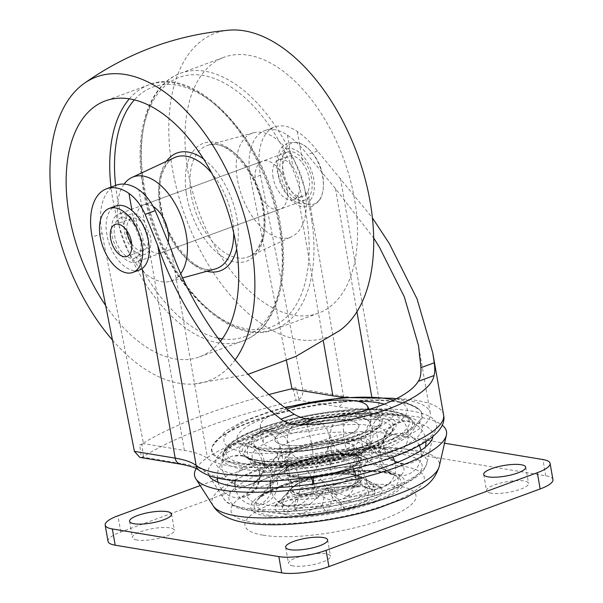 <?xml version="1.0" encoding="UTF-8"?>
<svg xmlns="http://www.w3.org/2000/svg" width="603" height="603" viewBox="0 0 603 603"><rect width="100%" height="100%" fill="white"/><g stroke="black" fill="none" stroke-linecap="round" stroke-linejoin="round"><path stroke-width="0.45" stroke-dasharray="3.02 2.26" d="M116.417 185.166A55.408 31.303 -110.2 0 0 101.711 231.56A55.408 31.303 -110.2 0 0 102.073 233.489L143.506 443.65L139.73 445.037L141.253 457.421L143.431 456.584A255.891 64.544 170.1 0 1 296.133 400.452L299.058 399.412C302.095 397.068 303.324 393.759 302.751 389.493L260.511 175.254A55.408 31.303 69.8 0 1 260.157 173.317A55.408 31.303 69.8 0 1 274.862 126.932A55.408 31.303 69.8 0 1 297.317 131.522C304.229 136.165 310.96 142.662 317.517 151.014L372.398 217.856M286.463 360.737L250.614 178.895A55.408 31.303 69.8 0 1 250.253 176.958A55.408 31.303 69.8 0 1 264.958 130.572A55.408 31.303 69.8 0 1 287.42 135.162C294.309 139.806 300.972 146.333 307.417 154.73L335.434 188.588L373.679 238.042M283.003 173.958A21.309 12.037 69.8 0 1 288.656 156.117A21.309 12.037 69.8 0 1 302.917 163.579C306.03 167.913 308.103 172.805 309.135 178.239C310.002 183.651 309.573 188.166 307.832 191.769A21.309 12.037 69.8 0 1 303.362 196.118A21.309 12.037 69.8 0 1 283.003 173.958M273.099 177.599A21.309 12.037 69.8 0 1 278.752 159.757A21.309 12.037 69.8 0 1 293.013 167.219C296.126 171.554 298.191 176.445 299.216 181.88C300.09 187.292 299.661 191.807 297.935 195.41A21.309 12.037 69.8 0 1 293.457 199.759A21.309 12.037 69.8 0 1 273.099 177.599M144.471 221.814A21.309 12.037 -110.2 0 0 130.218 214.351A21.309 12.037 -110.2 0 0 124.557 232.193A21.309 12.037 -110.2 0 0 144.916 254.353A21.309 12.037 -110.2 0 0 149.393 250.004C151.044 246.454 151.398 241.969 150.471 236.549L144.471 221.814L138.878 189.757M134.567 225.454A21.309 12.037 -110.2 0 0 120.314 217.992A21.309 12.037 -110.2 0 0 114.66 235.833A21.309 12.037 -110.2 0 0 135.019 257.994A21.309 12.037 -110.2 0 0 139.489 253.644C141.132 250.094 141.486 245.617 140.559 240.198L134.567 225.454L131.967 210.522M352.054 432.864A42.625 10.748 170.1 0 1 361.031 437.672A42.625 10.748 170.1 0 1 333.678 452.83A42.625 10.748 170.1 0 1 286.033 457.134A42.625 10.748 170.1 0 1 277.056 452.325A42.625 10.748 170.1 0 1 304.402 437.167A42.625 10.748 170.1 0 1 352.054 432.864M349.921 420.675A42.625 10.748 170.1 0 1 358.906 425.484A42.625 10.748 170.1 0 1 331.552 440.642A42.625 10.748 170.1 0 1 283.907 444.946A42.625 10.748 170.1 0 1 274.93 440.137A42.625 10.748 170.1 0 1 302.276 424.979A42.625 10.748 170.1 0 1 349.921 420.675M234.092 463.255A106.942 26.977 170.1 0 1 212.399 446.22A106.942 26.977 170.1 0 1 289.093 410.96A106.942 26.977 170.1 0 1 399.736 402.367A106.942 26.977 170.1 0 1 419.794 410.025A106.942 26.977 170.1 0 1 362.252 450.117A106.942 26.977 170.1 0 1 234.092 463.255M396.269 398.824A115.075 29.027 170.1 0 1 406.038 400.053A115.075 29.027 170.1 0 1 430.278 413.025A115.075 29.027 170.1 0 1 356.433 453.961A115.075 29.027 170.1 0 1 227.791 465.569A115.075 29.027 170.1 0 1 207.583 458.521A132.125 33.323 -9.9 0 0 184.375 450.433L143.506 443.65M299.058 399.412L295.817 387.661L292.04 389.048M139.783 457.375L141.253 457.421M345.218 397.339A132.125 33.323 -9.9 0 0 371.998 398.093A115.075 29.027 170.1 0 1 395.802 398.787M295.817 387.661L292.885 388.528A255.891 64.544 -9.9 0 0 291.98 388.747M268.946 394.535A255.891 64.544 -9.9 0 0 141.871 444.034L139.73 445.037M143.431 456.584L141.871 444.034M292.885 388.528L296.133 400.452M112.467 340.077A161.966 91.505 -110.2 0 0 194.4 383.96A161.966 91.505 -110.2 0 0 235.095 359.878M105.646 305.48A136.391 77.056 -110.2 0 0 199.472 356.908A136.391 77.056 -110.2 0 0 220.412 341.343M229.276 30.15A161.966 91.505 -110.2 0 0 171.26 161.679A161.966 91.505 -110.2 0 0 339.693 330.557M187.043 165.395A136.391 77.056 -110.2 0 0 318.309 313.236A136.391 77.056 -110.2 0 0 355.461 205.043A136.391 77.056 -110.2 0 0 224.203 57.202A136.391 77.056 -110.2 0 0 187.043 165.395M305.465 193.269A55.408 31.303 -110.2 0 0 253.569 132.75A55.408 31.303 -110.2 0 0 237.047 177.161A55.408 31.303 -110.2 0 0 291.754 236.647A55.408 31.303 -110.2 0 0 305.465 193.269M255.461 181.503A25.575 14.449 -110.2 0 0 280.078 209.218A25.575 14.449 -110.2 0 0 287.043 188.935A25.575 14.449 -110.2 0 0 262.433 161.212A25.575 14.449 -110.2 0 0 255.461 181.503M153.094 206.445A25.575 14.449 -110.2 0 0 143.597 204.892A25.575 14.449 -110.2 0 0 136.632 225.175A25.575 14.449 -110.2 0 0 161.242 252.898A25.575 14.449 -110.2 0 0 168.365 241.547M124.128 184.103A55.408 31.303 -110.2 0 0 118.211 220.841A55.408 31.303 -110.2 0 0 170.106 281.36A55.408 31.303 -110.2 0 0 180.704 273.702M319.251 200.053A32.396 18.301 69.8 0 1 290.533 189.809A32.396 18.301 69.8 0 1 286.591 147.102A32.396 18.301 69.8 0 1 308.849 149.152A32.396 18.301 69.8 0 1 315.309 157.353A32.396 18.301 69.8 0 1 323.261 188.355L323.261 188.355A32.396 18.301 69.8 0 1 319.251 200.053M126.916 230.851A17.05 9.633 69.8 0 1 128.974 220.419A17.05 9.633 69.8 0 1 131.688 218.354A17.05 9.633 69.8 0 1 145.466 228.333A17.05 9.633 69.8 0 1 146.16 248.285A17.05 9.633 69.8 0 1 143.446 250.358A17.05 9.633 69.8 0 1 131.718 243.921M139.429 270.001A34.1 19.266 69.8 0 1 111.872 250.034A34.1 19.266 69.8 0 1 110.477 210.123A34.1 19.266 69.8 0 1 115.904 205.992M114.774 217.095A25.575 14.449 69.8 0 1 118.844 213.99A25.575 14.449 69.8 0 1 139.512 228.959A25.575 14.449 69.8 0 1 140.552 258.898A25.575 14.449 69.8 0 1 136.489 261.996A25.575 14.449 69.8 0 1 115.821 247.026A25.575 14.449 69.8 0 1 114.774 217.095M283.116 155.22A25.575 14.449 69.8 0 1 287.186 152.114A25.575 14.449 69.8 0 1 307.854 167.084A25.575 14.449 69.8 0 1 308.902 197.023A25.575 14.449 69.8 0 1 304.832 200.121A25.575 14.449 69.8 0 1 284.164 185.151A25.575 14.449 69.8 0 1 283.116 155.22M354.112 474.87A36.225 9.135 -9.9 0 0 319.145 477.222A36.225 9.135 -9.9 0 0 291.701 488.242A36.225 9.135 -9.9 0 0 290.367 491.415A36.225 9.135 -9.9 0 0 297.995 495.5A36.225 9.135 -9.9 0 0 338.494 491.844A36.225 9.135 -9.9 0 0 361.747 478.955A36.225 9.135 -9.9 0 0 359.411 476.43A36.225 9.135 -9.9 0 0 354.112 474.87M294.618 476.114A36.225 9.135 170.1 0 1 286.983 472.036A36.225 9.135 170.1 0 1 310.228 459.147A36.225 9.135 170.1 0 1 350.727 455.491A36.225 9.135 170.1 0 1 358.363 459.576A36.225 9.135 170.1 0 1 335.117 472.466A36.225 9.135 170.1 0 1 294.618 476.114M352.378 454.888A38.358 9.678 170.1 0 1 357.994 456.531A38.358 9.678 170.1 0 1 341.358 471.29A38.358 9.678 170.1 0 1 292.968 476.724A38.358 9.678 170.1 0 1 286.304 469.044A38.358 9.678 170.1 0 1 315.354 457.368A38.358 9.678 170.1 0 1 352.378 454.888M269.873 515.475A74.591 18.814 -9.9 0 0 363.971 504.907A74.591 18.814 -9.9 0 0 396.314 476.212A74.591 18.814 -9.9 0 0 385.4 473.016A74.591 18.814 -9.9 0 0 313.409 477.847A74.591 18.814 -9.9 0 0 256.916 500.543A74.591 18.814 -9.9 0 0 269.873 515.475M491.038 493.126A21.309 5.374 170.1 0 1 486.546 490.721A21.309 5.374 170.1 0 1 500.226 483.139A21.309 5.374 170.1 0 1 524.045 480.99A21.309 5.374 170.1 0 1 528.537 483.395A21.309 5.374 170.1 0 1 514.864 490.978A21.309 5.374 170.1 0 1 491.038 493.126M292.99 565.923A21.309 5.374 170.1 0 1 288.498 563.519A21.309 5.374 170.1 0 1 302.171 555.936A21.309 5.374 170.1 0 1 325.997 553.788A21.309 5.374 170.1 0 1 330.482 556.192A21.309 5.374 170.1 0 1 316.809 563.767A21.309 5.374 170.1 0 1 292.99 565.923M332.117 450.954A21.309 5.374 170.1 0 1 327.625 448.549A21.309 5.374 170.1 0 1 341.298 440.974A21.309 5.374 170.1 0 1 365.124 438.826A21.309 5.374 170.1 0 1 369.616 441.223A21.309 5.374 170.1 0 1 355.936 448.805A21.309 5.374 170.1 0 1 332.117 450.954M334.951 467.204A21.309 5.374 170.1 0 1 330.459 464.807A21.309 5.374 170.1 0 1 344.14 457.225A21.309 5.374 170.1 0 1 367.958 455.077A21.309 5.374 170.1 0 1 372.45 457.473A21.309 5.374 170.1 0 1 358.777 465.056A21.309 5.374 170.1 0 1 334.951 467.204M136.896 540.002A21.309 5.374 170.1 0 1 132.411 537.597A21.309 5.374 170.1 0 1 146.084 530.022A21.309 5.374 170.1 0 1 169.91 527.866A21.309 5.374 170.1 0 1 174.395 530.271A21.309 5.374 170.1 0 1 160.722 537.853A21.309 5.374 170.1 0 1 136.896 540.002M108.012 541.358A34.1 8.6 170.1 0 1 120.788 532.042L332.042 454.391A34.1 8.6 170.1 0 1 379.264 448.142L545.753 475.79A34.1 8.6 170.1 0 1 552.936 479.634M200.188 485.566L329.208 438.14A34.1 8.6 170.1 0 1 376.423 431.891L444.539 443.205M358.913 417.238A54.556 13.763 -9.9 0 0 295.282 423.562A54.556 13.763 -9.9 0 0 263.745 443.604A54.556 13.763 -9.9 0 0 274.915 448.383A54.556 13.763 -9.9 0 0 333.075 443.484A54.556 13.763 -9.9 0 0 370.596 424.957A54.556 13.763 -9.9 0 0 358.913 417.238M298.945 493.978A34.951 8.819 -9.9 0 0 342.896 488.995A34.951 8.819 -9.9 0 0 358.107 475.594A34.951 8.819 -9.9 0 0 352.755 474.026A34.951 8.819 -9.9 0 0 318.949 476.37A34.951 8.819 -9.9 0 0 292.651 487.02A34.951 8.819 -9.9 0 0 298.945 493.978M294.174 507.296L295.741 499.495L288.965 506.46L287.541 512.437A46.883 11.826 170.1 0 1 282.498 508.314A46.883 11.826 170.1 0 1 283.124 505.653L283.109 497.452L289.794 490.337L286.139 494.95L289.862 500.075A46.883 11.826 170.1 0 1 312.701 491.611L316.454 483.712L320.608 478.918L331.009 487.902A46.883 11.826 170.1 0 1 358.265 486.214L360.858 479.807L357.375 476.641L366.066 480.644A46.883 11.826 170.1 0 1 370.785 482.272A46.883 11.826 170.1 0 1 373.702 485.49A46.883 11.826 170.1 0 1 371.923 489.644L363.33 485.792L368.893 492.154A46.883 11.826 170.1 0 1 338.577 503.392L332.509 497.219L330.338 505.058A46.883 11.826 170.1 0 1 294.174 507.296L299.111 514.299A46.883 11.826 170.1 0 0 326.359 512.61L321.949 505.827L299.111 514.299M287.646 465.29A42.625 10.748 -9.9 0 0 335.245 460.918A42.625 10.748 -9.9 0 0 362.448 445.798A42.625 10.748 -9.9 0 0 353.275 440.959A42.625 10.748 -9.9 0 0 305.676 445.331A42.625 10.748 -9.9 0 0 278.473 460.451A42.625 10.748 -9.9 0 0 287.646 465.29M284.103 444.976A42.625 10.748 -9.9 0 0 331.703 440.605A42.625 10.748 -9.9 0 0 358.906 425.484A42.625 10.748 -9.9 0 0 349.725 420.645A42.625 10.748 -9.9 0 0 302.133 425.017A42.625 10.748 -9.9 0 0 274.93 440.137A42.625 10.748 -9.9 0 0 284.103 444.976M286.794 408.985A54.556 13.763 -9.9 0 0 260.398 424.414A54.556 13.763 -9.9 0 0 272.081 432.132A54.556 13.763 -9.9 0 0 327.934 427.783A54.556 13.763 -9.9 0 0 367.242 410.025M352.099 474.275A34.1 8.6 170.1 0 1 359.441 478.141A34.1 8.6 170.1 0 1 337.68 490.239A34.1 8.6 170.1 0 1 299.601 493.736A34.1 8.6 170.1 0 1 292.259 489.87A34.1 8.6 170.1 0 1 314.02 477.772A34.1 8.6 170.1 0 1 352.099 474.275M346.71 443.393A34.1 8.6 170.1 0 1 354.051 447.26A34.1 8.6 170.1 0 1 332.291 459.358A34.1 8.6 170.1 0 1 294.211 462.855A34.1 8.6 170.1 0 1 286.87 458.989A34.1 8.6 170.1 0 1 308.63 446.891A34.1 8.6 170.1 0 1 346.71 443.393M288.965 506.46A46.883 11.826 170.1 0 1 281.33 501.613A46.883 11.826 170.1 0 1 282.98 497.596A46.883 11.826 170.1 0 1 283.109 497.452M286.139 494.95A46.883 11.826 170.1 0 1 316.454 483.712M283.124 505.653L310.379 503.965L287.541 512.437M289.862 500.075L317.11 498.395L312.701 491.611M368.893 492.154L367.506 500.437A46.883 11.826 170.1 0 1 344.667 508.902L338.577 503.392M366.066 480.644L369.835 488.076A46.883 11.826 170.1 0 1 374.87 492.199A46.883 11.826 170.1 0 1 374.244 494.859L371.923 489.644M369.835 488.076L346.996 496.548L374.244 494.859M344.667 508.902L340.258 502.118L367.506 500.437M310.379 503.965L326.562 488.068L295.741 499.495M346.996 496.548L326.562 488.068L335.419 494.679L331.009 487.902M357.375 476.641L326.562 488.068L321.949 505.827M324.693 482.038A46.883 11.826 170.1 0 1 360.858 479.807M358.265 486.214L335.419 494.679M330.338 505.058L326.359 512.61M332.509 497.219L326.562 488.068L363.33 485.792M340.258 502.118L326.562 488.068L320.608 478.918M289.794 490.337L326.562 488.068L317.11 498.395M208.977 475.533A114.073 28.771 170.1 0 1 262.961 437.944A114.073 28.771 170.1 0 1 386.252 419.213A114.073 28.771 170.1 0 1 432.939 436.444M293.096 467.988A47.66 12.022 170.1 0 1 274.885 458.174A47.66 12.022 170.1 0 1 347.999 439.24A47.66 12.022 170.1 0 1 365.049 442.436A47.66 12.022 170.1 0 1 348.504 458.86A47.66 12.022 170.1 0 1 293.096 467.988M279.649 506.068A79.626 20.087 170.1 0 1 249.227 489.674A79.626 20.087 170.1 0 1 371.373 458.046A79.626 20.087 170.1 0 1 399.864 463.383A79.626 20.087 170.1 0 1 372.209 490.812A79.626 20.087 170.1 0 1 279.649 506.068M343.537 454.881A36.225 9.135 170.1 0 1 358.363 459.576A36.225 9.135 170.1 0 1 339.662 471.184A36.225 9.135 170.1 0 1 301.809 476.732A36.225 9.135 170.1 0 1 286.983 472.036A36.225 9.135 170.1 0 1 305.691 460.421A36.225 9.135 170.1 0 1 343.537 454.881M341.411 442.692A36.225 9.135 170.1 0 1 356.237 447.388A36.225 9.135 170.1 0 1 337.529 458.996A36.225 9.135 170.1 0 1 299.676 464.544A36.225 9.135 170.1 0 1 284.857 459.848A36.225 9.135 170.1 0 1 303.558 448.233A36.225 9.135 170.1 0 1 341.411 442.692M196.156 468.561A127.866 32.253 170.1 0 1 394.196 415.052A127.866 32.253 170.1 0 1 442.15 425.145M317.517 151.014L307.417 154.73M368.282 412.535A66.624 16.801 170.1 0 1 381.631 423.479A66.624 16.801 170.1 0 1 333.451 445.248A66.624 16.801 170.1 0 1 265.094 450.464A66.624 16.801 170.1 0 1 252.868 445.956A66.624 16.801 170.1 0 1 287.91 420.879A66.624 16.801 170.1 0 1 368.282 412.535M267.438 450.999A63.888 16.115 -9.9 0 0 355.913 439.285A63.888 16.115 -9.9 0 0 366.39 414.623A63.888 16.115 -9.9 0 0 277.923 426.336A63.888 16.115 -9.9 0 0 267.438 450.999M357.458 401.229A79.611 20.08 -9.9 0 0 257.255 421.18A79.611 20.08 -9.9 0 0 253.946 447.946A79.611 20.08 -9.9 0 0 358.989 435.185A79.611 20.08 -9.9 0 0 384.36 404.244M399.201 401.779A106.414 26.841 -9.9 0 0 289.101 410.326A106.414 26.841 -9.9 0 0 212.784 445.413A106.414 26.841 -9.9 0 0 234.371 462.358A106.414 26.841 -9.9 0 0 361.906 449.288A106.414 26.841 -9.9 0 0 419.16 409.392A106.414 26.841 -9.9 0 0 399.201 401.779M393.759 400.09A93.005 23.457 170.1 0 1 368.064 436.24A93.005 23.457 170.1 0 1 243.574 451.76A93.005 23.457 170.1 0 1 285.204 407.794M443.582 414.887A127.866 32.253 -9.9 0 0 416.65 400.475A127.866 32.253 -9.9 0 0 378.827 398.297A8.525 4.319 -91.1 0 1 376.166 408.992A119.341 30.105 170.1 0 1 411.465 411.027A119.341 30.105 170.1 0 1 391.882 457.097A119.341 30.105 170.1 0 1 226.615 478.97A119.341 30.105 170.1 0 1 205.661 471.667A127.866 32.253 -9.9 0 0 183.199 463.835L142.512 457.082M377.448 417.042A76.785 19.371 170.1 0 1 393.02 429.276A76.785 19.371 170.1 0 1 337.959 454.594A76.785 19.371 170.1 0 1 258.506 460.76A76.785 19.371 170.1 0 1 244.109 455.265A76.785 19.371 170.1 0 1 285.423 426.479A76.785 19.371 170.1 0 1 377.448 417.042M256.071 460.134A79.611 20.08 -9.9 0 0 366.322 445.542A79.611 20.08 -9.9 0 0 379.385 414.811A79.611 20.08 -9.9 0 0 269.134 429.404A79.611 20.08 -9.9 0 0 256.071 460.134M389.757 410.997A93.005 23.457 170.1 0 1 374.493 446.898A93.005 23.457 170.1 0 1 245.7 463.948A93.005 23.457 170.1 0 1 260.963 428.047A93.005 23.457 170.1 0 1 389.757 410.997M243.763 466.179A95.832 24.173 -9.9 0 0 358.604 454.406A95.832 24.173 -9.9 0 0 410.168 418.482A95.832 24.173 -9.9 0 0 392.191 411.623A95.832 24.173 -9.9 0 0 293.043 419.326A95.832 24.173 -9.9 0 0 224.324 450.916A95.832 24.173 -9.9 0 0 243.763 466.179M400.113 415.203A104.681 26.404 -9.9 0 0 255.144 434.394A104.681 26.404 -9.9 0 0 237.966 474.802A104.681 26.404 -9.9 0 0 382.935 455.612A104.681 26.404 -9.9 0 0 400.113 415.203M242.813 469.217A97.626 24.625 170.1 0 1 223.012 453.667A97.626 24.625 170.1 0 1 293.02 421.482A97.626 24.625 170.1 0 1 394.023 413.643A97.626 24.625 170.1 0 1 412.331 420.63A97.626 24.625 170.1 0 1 359.81 457.225A97.626 24.625 170.1 0 1 242.813 469.217M376.498 420.08A74.991 18.919 -9.9 0 0 286.629 429.298A74.991 18.919 -9.9 0 0 246.28 457.413A74.991 18.919 -9.9 0 0 260.338 462.78A74.991 18.919 -9.9 0 0 337.929 456.75A74.991 18.919 -9.9 0 0 391.709 432.027A74.991 18.919 -9.9 0 0 376.498 420.08M266.428 464.34A67.935 17.133 170.1 0 1 277.576 438.117A67.935 17.133 170.1 0 1 371.652 425.665A67.935 17.133 170.1 0 1 360.504 451.888A67.935 17.133 170.1 0 1 266.428 464.34M171.018 249.024L207.583 458.521M340.454 178.45L378.827 398.297A119.341 30.105 170.1 0 1 343.522 396.261L302.751 389.493M260.511 175.254L250.614 178.895M139.489 253.644L142.097 268.576M307.832 191.769L343.522 396.261A8.525 6.693 -80.6 0 1 338.343 406.814A127.866 32.253 -9.9 0 0 376.166 408.992M297.317 131.522L302.917 163.579M297.648 400.053L338.343 406.814M180.387 464.122A8.525 6.693 99.4 0 0 183.199 463.835M149.393 250.004L184.375 450.433M335.434 188.588L356.923 311.743M371.712 396.473L371.998 398.093M287.42 135.162L293.013 167.219M297.935 195.41L323.412 341.404M199.035 470.287A8.525 8.035 127.6 0 0 205.661 471.667M102.073 233.489L92.169 237.13M233.723 232.909A59.358 33.534 -110.2 0 0 232.826 221.437A59.358 33.534 -110.2 0 0 211.774 173.182M174.214 157.715A59.358 33.534 -110.2 0 0 159.531 204.183A59.358 33.534 -110.2 0 0 215.128 269.013C197.287 276.43 164.853 240.778 160.617 203.264C159.086 192.365 159.478 182.83 161.792 174.666L165.606 165.78C168.033 161.921 170.905 159.237 174.214 157.715M206.882 271.275A62.757 35.456 69.8 0 1 159.885 202.789A62.757 35.456 69.8 0 1 166.466 161.333M203.618 159.049A62.757 35.456 69.8 0 1 237.378 221.03A62.757 35.456 69.8 0 1 236.662 248.956M222.251 338.901A132.977 75.126 -110.2 0 0 280.734 231.235A132.977 75.126 -110.2 0 0 218.716 107.643A132.977 75.126 -110.2 0 0 134.386 99.849M115.625 185.46A132.977 75.126 -110.2 0 0 116.53 192.583A132.977 75.126 -110.2 0 0 218.075 338.162M129.336 98.817A136.391 77.056 69.8 0 1 148.941 84.865A136.391 77.056 69.8 0 1 280.199 232.705A136.391 77.056 69.8 0 1 243.047 340.899A136.391 77.056 69.8 0 1 111.789 193.058A136.391 77.056 69.8 0 1 111.012 187.156M311.887 221.052A136.391 77.056 -110.2 0 0 180.629 73.219A136.391 77.056 -110.2 0 0 143.476 181.413A136.391 77.056 -110.2 0 0 274.734 329.246A136.391 77.056 -110.2 0 0 311.887 221.052M142.941 182.875A132.977 75.126 69.8 0 1 206.693 76.197A132.977 75.126 69.8 0 1 307.146 221.527A132.977 75.126 69.8 0 1 243.386 328.205A132.977 75.126 69.8 0 1 142.941 182.875M186.289 193.081A62.757 35.456 -110.2 0 0 233.7 261.672A62.757 35.456 -110.2 0 0 263.79 211.321A62.757 35.456 -110.2 0 0 216.379 142.738A62.757 35.456 -110.2 0 0 186.289 193.081M190.85 192.674A59.358 33.534 69.8 0 1 208.548 145.097A59.358 33.534 69.8 0 1 264.144 209.927A59.358 33.534 69.8 0 1 249.461 256.396A59.358 33.534 69.8 0 1 190.85 192.674M310.62 199.804A28.982 16.371 69.8 0 1 284.925 190.638A28.982 16.371 69.8 0 1 281.397 152.431A28.982 16.371 69.8 0 1 307.085 161.596A28.982 16.371 69.8 0 1 310.62 199.804M370.589 483.915A54.308 13.696 170.1 0 1 378.533 486.252A54.308 13.696 170.1 0 1 354.986 507.138A54.308 13.696 170.1 0 1 286.478 514.834A54.308 13.696 170.1 0 1 277.041 503.965A54.308 13.696 170.1 0 1 318.173 487.435A54.308 13.696 170.1 0 1 370.589 483.915M263.232 535.208A86.824 21.896 -9.9 0 0 383.463 519.296A86.824 21.896 -9.9 0 0 397.709 485.784A86.824 21.896 -9.9 0 0 277.478 501.696A86.824 21.896 -9.9 0 0 263.232 535.208M120.788 532.042L117.954 515.791M332.042 454.391L329.208 438.14M379.264 448.142L376.423 431.891M545.753 475.79L542.919 459.539M370.898 447.614A21.309 12.248 -110.4 0 0 366.993 447.961A21.309 12.248 -110.4 0 0 361.227 465.848A21.309 12.248 -110.4 0 0 377.983 488.242M396.495 434.311A21.309 18.904 -129.9 0 0 386.357 438.291A21.309 18.904 -129.9 0 0 380.425 455.868A21.309 18.904 -129.9 0 0 403.588 474.938M401.07 422.341A21.309 20.494 146 0 0 383.862 446.891A21.309 20.494 146 0 0 386.953 454.572A21.309 20.494 146 0 0 408.163 462.968M383.402 414.909A21.309 16.59 99 0 0 370.611 441.313A21.309 16.59 99 0 0 383.629 456.275A21.309 16.59 99 0 0 390.495 455.536M348.225 414.005A21.309 8.246 86.4 0 0 344.223 440.642A21.309 8.246 86.4 0 0 353.117 455.589A21.309 8.246 86.4 0 0 355.31 454.632M304.952 419.876A21.309 2.314 78.5 0 1 311.774 445.044A21.309 2.314 78.5 0 1 312.761 461.069A21.309 2.314 78.5 0 1 312.045 460.504M265.192 430.941A21.309 12.248 69.6 0 1 281.948 453.343A21.309 12.248 69.6 0 1 276.182 471.229A21.309 12.248 69.6 0 1 272.285 471.576M239.595 444.245A21.309 18.904 50.1 0 1 262.75 463.323A21.309 18.904 50.1 0 1 256.818 480.9A21.309 18.904 50.1 0 1 246.68 484.88M235.012 456.215A21.309 20.494 -34 0 1 256.222 464.611A21.309 20.494 -34 0 1 259.32 472.3A21.309 20.494 -34 0 1 242.105 496.849M252.68 463.654A21.309 16.59 -81 0 1 259.546 462.916A21.309 16.59 -81 0 1 272.571 477.87A21.309 16.59 -81 0 1 259.772 504.281M287.865 464.551A21.309 8.246 -93.6 0 1 290.066 463.601A21.309 8.246 -93.6 0 1 298.952 478.548A21.309 8.246 -93.6 0 1 294.957 505.186M331.137 458.687A21.309 2.314 -101.5 0 0 330.421 458.114A21.309 2.314 -101.5 0 0 331.409 474.146A21.309 2.314 -101.5 0 0 338.223 499.314M372.533 470.739A77.945 19.658 -9.9 0 0 265.252 492.772A77.945 19.658 -9.9 0 0 282.739 517.751A77.945 19.658 -9.9 0 0 390.02 495.719A77.945 19.658 -9.9 0 0 372.533 470.739M285.709 513.809A72.134 18.196 170.1 0 1 258.152 498.96A72.134 18.196 170.1 0 1 368.802 470.31A72.134 18.196 170.1 0 1 394.611 475.149A72.134 18.196 170.1 0 1 369.564 499.993A72.134 18.196 170.1 0 1 285.709 513.809M297.091 481.586A45.082 11.367 -9.9 0 0 349.491 472.948A45.082 11.367 -9.9 0 0 365.147 457.421A45.082 11.367 -9.9 0 0 349.016 454.398A45.082 11.367 -9.9 0 0 279.867 472.307A45.082 11.367 -9.9 0 0 297.091 481.586M345.285 453.961A39.263 9.904 170.1 0 1 354.097 466.549A39.263 9.904 170.1 0 1 300.06 477.644A39.263 9.904 170.1 0 1 291.249 465.064A39.263 9.904 170.1 0 1 345.285 453.961M384.518 447.313A103.512 26.11 170.1 0 1 426.773 463.541A103.512 26.11 170.1 0 1 368.621 495.319A103.512 26.11 170.1 0 1 265.275 509.746A103.512 26.11 170.1 0 1 223.962 498.937A103.512 26.11 170.1 0 1 271.697 464.611A103.512 26.11 170.1 0 1 384.518 447.313M381.97 452.491A98.033 24.723 170.1 0 1 403.972 483.908A98.033 24.723 170.1 0 1 269.044 511.623A98.033 24.723 170.1 0 1 247.049 480.207A98.033 24.723 170.1 0 1 381.97 452.491M213.198 505.842A115.369 29.102 170.1 0 1 266.398 467.581A115.369 29.102 170.1 0 1 392.138 448.3A115.369 29.102 170.1 0 1 439.24 466.39M271.177 523.811A98.033 24.723 170.1 0 1 249.175 492.395A98.033 24.723 170.1 0 1 384.096 464.679A98.033 24.723 170.1 0 1 406.098 496.096A98.033 24.723 170.1 0 1 271.177 523.811M264.958 130.572L274.862 126.932M278.752 159.757L288.656 156.117M120.314 217.992L130.218 214.351M361.031 437.672L362.448 445.798M381.631 423.479C374.508 440.476 298.591 457.104 266.307 451.112C261.227 450.516 256.742 448.798 252.868 445.956L259.29 447.411C276.468 450.629 315.294 447.155 344.562 438.878C354.255 436.218 362.493 433.384 369.277 430.384C379.219 425.213 383.463 422.711 382.008 422.876L381.631 423.479M212.399 446.22L225.454 431.273L241.984 421.844L268.079 411.992L284.624 407.357M393.02 429.276C390.736 444.117 294.008 468.433 257.202 460.021C246.408 458.024 244.584 455.732 244.109 455.265L246.28 457.413L257.571 463.308L263.617 464.619C279.332 466.948 298.869 466.111 322.221 462.117C354.881 455.378 381.85 448.187 391.709 432.027L393.02 429.276M390.887 410.884L398.312 412.497C403.497 413.899 407.447 415.889 410.168 418.482L412.331 420.63C412.211 420.54 410.545 417.939 397.302 415.482C371.38 410.786 318.392 415.897 277.9 427.482C258.386 432.999 243.439 438.878 233.067 445.097C225.937 449.951 222.582 452.808 223.012 453.667L224.324 450.916C232.652 426.962 344.223 402.028 390.887 410.884M430.278 413.025L418.497 345.511M396.194 398.862L402.45 400.384L419.794 410.025M277.056 452.325L278.473 460.451M135.019 257.994L144.916 254.353M293.457 199.759L303.362 196.118M199.472 356.908L243.047 340.899C274.222 330.029 289.53 284.269 281.465 231.718C270.958 146.212 198.493 63.451 148.941 84.865L105.367 100.882M194.4 383.96L248.052 374.357M318.309 313.236L274.734 329.246C225.183 350.66 152.717 267.898 142.202 182.4C134.137 129.849 149.454 84.081 180.629 73.219L224.203 57.202M253.569 132.75L208.548 145.097C226.389 137.68 258.823 173.34 263.059 210.846C264.589 221.746 264.197 231.281 261.883 239.444L258.061 248.33C255.642 252.19 252.77 254.881 249.461 256.396L291.754 236.647M143.597 204.892L262.433 161.212M170.106 281.36L182.619 277.93M161.242 252.898L280.078 209.218M311.736 206.663L301.711 206.814L298.621 205.6L291.656 200.716L283.621 190.329L279.852 182.219L276.754 169.081L276.747 160.308L279.325 151.059L281.292 147.871L288.204 142.655L298.297 142.534L303.904 145.172L308.849 149.152A48.557 48.557 0 0 1 323.261 188.355C322.786 193.586 321.248 197.95 318.648 201.455L311.736 206.663M143.446 250.358L126.947 256.426M287.186 152.114L118.844 213.99M304.832 200.121L136.489 261.996M131.688 218.354L115.181 224.422M359.411 476.43L382.083 487.729L375.375 486.892C362.938 486.063 346.733 487.292 326.758 490.593C309.331 493.767 294.912 497.618 283.508 502.133C273.702 506.241 275.119 506.196 274.207 506.558L291.701 488.242M290.367 491.415L284.857 459.848M357.994 456.531L396.314 476.212M483.712 474.471L486.546 490.721M285.664 547.268L288.498 563.519M327.625 448.549L330.459 464.807M129.577 521.346L132.411 537.597M171.561 514.02L174.395 530.271M369.616 441.223L372.45 457.473M327.648 539.941L330.482 556.192M525.703 467.144L528.537 483.395M286.304 469.044L256.916 500.543M361.747 478.955L356.237 447.388M392.839 457.18A21.309 21.309 0 0 0 353.448 471.591A21.309 21.309 0 0 0 381.887 487.895A21.309 21.309 0 0 0 395.236 463.255M419.296 445.496A21.309 21.309 0 0 0 379.046 458.288A21.309 21.309 0 0 0 413.726 470.966A21.309 21.309 0 0 0 420.932 450.411M425.906 441.577A21.309 21.309 0 0 0 396.653 422.891A21.309 21.309 0 0 0 408.721 463.564A21.309 21.309 0 0 0 425.477 447.011M407.945 431.56A21.309 21.309 0 0 0 390.269 414.171A21.309 21.309 0 0 0 365.953 438.886A21.309 21.309 0 0 0 383.629 456.275A21.309 21.309 0 0 0 407.945 431.56M372.76 430.655A21.309 21.309 0 0 0 350.418 413.055A21.309 21.309 0 0 0 330.776 437.982A21.309 21.309 0 0 0 353.117 455.589A21.309 21.309 0 0 0 372.76 430.655M329.494 436.527A21.309 21.309 0 0 0 304.236 419.311A21.309 21.309 0 0 0 287.503 443.853A21.309 21.309 0 0 0 312.761 461.069A21.309 21.309 0 0 0 329.494 436.527M289.734 447.592A21.309 21.309 0 0 0 261.295 431.288A21.309 21.309 0 0 0 247.743 454.926A21.309 21.309 0 0 0 276.182 471.229A21.309 21.309 0 0 0 289.734 447.592M264.129 460.896A21.309 21.309 0 0 0 229.457 448.225A21.309 21.309 0 0 0 235.826 484.578A21.309 21.309 0 0 0 264.129 460.896M218.06 482.362A21.309 21.309 0 0 0 246.529 496.299A21.309 21.309 0 0 0 256.222 464.611A21.309 21.309 0 0 0 217.299 477.968M235.072 486.523A21.309 21.309 0 0 0 252.906 505.02A21.309 21.309 0 0 0 277.222 480.305A21.309 21.309 0 0 0 235.178 480.659M311.223 477.018A21.309 21.309 0 0 0 270.438 481.073M270.317 487.917A21.309 21.309 0 0 0 292.757 506.136A21.309 21.309 0 0 0 312.708 484.005M353.441 468.885A21.309 21.309 0 0 0 313.492 476.679M313.922 483.825A21.309 21.309 0 0 0 338.939 499.879A21.309 21.309 0 0 0 355.717 475.594M260.398 424.414L260.074 434.356L263.745 443.604M369.24 409.445L370.92 415.015L370.596 424.957M358.107 475.594L370.785 482.272M354.051 447.26L359.441 478.141M282.498 508.314L281.33 501.613M374.87 492.199L373.702 485.49M286.87 458.989L292.259 489.87M292.651 487.02L282.98 497.596M370.913 471.131C350.788 470.845 328.854 473.521 305.095 479.159C287.729 483.516 274.463 488.317 265.29 493.571C258.099 498.055 259.539 497.769 258.152 498.96L279.867 472.307C288.973 460.941 323.336 453.283 346.906 453.569C355.016 453.72 361.099 455.009 365.147 457.421L394.611 475.149L391.754 473.898C387.292 472.345 380.35 471.425 370.913 471.131M209.316 476.106L223.962 498.937L227.331 502.653L237.59 507.816C245.406 510.259 255.514 511.615 267.92 511.894C299.111 512.761 343.333 506.015 376.144 495.417C394.264 489.636 407.884 483.32 416.997 476.476C422.145 472.737 425.401 468.425 426.773 463.541L432.818 437.1M274.885 458.174L249.227 489.674M365.049 442.436L399.864 463.383"/><path stroke-width="0.9" d="M373.679 238.042L379.34 247.079L404.296 296.819L418.497 345.511L420.939 367.694C421.173 374.071 420.261 378.631 418.196 381.375C408.171 398.854 361.001 416.191 315.995 418.934C308.193 419.824 300.935 418.263 294.226 414.269C260.986 391.988 225.16 352.876 201.093 312.595C188.294 291.43 178.269 270.234 171.018 249.024L155.257 210.658C150.969 201.47 145.504 194.505 138.878 189.757A55.408 31.303 -110.2 0 0 116.417 185.166L106.512 188.807A55.408 31.303 -110.2 0 0 91.814 235.2A55.408 31.303 -110.2 0 0 92.169 237.13L134.409 451.368L139.783 457.375L180.387 464.122C190.081 465.908 196.299 467.966 199.035 470.287A8.525 8.035 127.6 0 1 196.141 465.441A127.866 32.253 -9.9 0 0 218.595 473.272A127.866 32.253 -9.9 0 0 361.536 460.375A127.866 32.253 -9.9 0 0 443.582 414.887C448.089 434.205 412.196 454.119 357.813 467.807C310.794 479.784 255.212 484.706 223.803 479.257C213.447 477.704 205.186 474.712 199.035 470.287M372.398 217.856L389.244 243.439L417.057 298.915L432.75 352.808L434.243 362.802C435.019 368.742 434.929 372.993 433.987 375.571C430.286 399.058 360.006 424.889 300.204 424.738C293.126 425.1 286.696 423.238 280.915 419.16C246.567 392.048 216.658 357.745 191.189 316.236C176.973 292.719 165.833 269.172 157.767 245.594L145.157 214.367C140.989 205.148 135.592 198.161 128.974 193.397A55.408 31.303 -110.2 0 0 106.512 188.807M323.412 341.404L332.909 395.839L292.04 389.048L286.463 360.737M395.802 398.787A115.075 29.027 170.1 0 1 396.269 398.824M332.909 395.839A132.125 33.323 -9.9 0 0 345.218 397.339M291.98 388.747A255.891 64.544 -9.9 0 0 268.946 394.535M220.412 341.343A136.391 77.056 -110.2 0 0 236.625 248.715A136.391 77.056 -110.2 0 0 105.367 100.882A136.391 77.056 -110.2 0 0 68.214 209.075A136.391 77.056 -110.2 0 0 105.646 305.48M235.095 359.878A161.966 91.505 -110.2 0 0 252.416 252.431A161.966 91.505 -110.2 0 0 83.983 83.553A161.966 91.505 -110.2 0 0 52.423 205.352A161.966 91.505 -110.2 0 0 112.467 340.077M248.052 374.357L295.839 356.456L339.693 330.557A161.966 91.505 -110.2 0 0 371.252 208.759A161.966 91.505 -110.2 0 0 229.276 30.15C176.038 34.876 127.61 52.68 83.983 83.553M168.365 241.547A25.575 14.449 -110.2 0 0 168.207 232.615A25.575 14.449 -110.2 0 0 153.094 206.445M180.704 273.702A55.408 31.303 -110.2 0 0 186.629 236.949A55.408 31.303 -110.2 0 0 131.921 177.463A55.408 31.303 -110.2 0 0 124.128 184.103M131.718 243.921A17.05 9.633 69.8 0 1 126.916 230.851M129.653 254.353A17.05 9.633 69.8 0 1 126.947 256.426A17.05 9.633 69.8 0 1 113.168 246.439A17.05 9.633 69.8 0 1 112.467 226.487A17.05 9.633 69.8 0 1 115.181 224.422A17.05 9.633 69.8 0 1 128.959 234.401A17.05 9.633 69.8 0 1 129.653 254.353M103.874 212.55A34.1 19.266 69.8 0 1 109.301 208.419A34.1 19.266 69.8 0 1 136.858 228.379A34.1 19.266 69.8 0 1 138.253 268.29A34.1 19.266 69.8 0 1 132.826 272.428A34.1 19.266 69.8 0 1 105.269 252.461A34.1 19.266 69.8 0 1 103.874 212.55M109.301 208.419L115.904 205.992A34.1 19.266 69.8 0 1 143.461 225.952A34.1 19.266 69.8 0 1 144.848 265.863A34.1 19.266 69.8 0 1 139.429 270.001L132.826 272.428M488.204 476.875A21.309 5.374 170.1 0 1 483.712 474.471A21.309 5.374 170.1 0 1 497.385 466.888A21.309 5.374 170.1 0 1 521.211 464.74A21.309 5.374 170.1 0 1 525.703 467.144A21.309 5.374 170.1 0 1 512.022 474.719A21.309 5.374 170.1 0 1 488.204 476.875M290.149 549.665A21.309 5.374 170.1 0 1 285.664 547.268A21.309 5.374 170.1 0 1 299.337 539.685A21.309 5.374 170.1 0 1 323.155 537.537A21.309 5.374 170.1 0 1 327.648 539.941A21.309 5.374 170.1 0 1 313.975 547.516A21.309 5.374 170.1 0 1 290.149 549.665M134.062 523.751A21.309 5.374 170.1 0 1 129.577 521.346A21.309 5.374 170.1 0 1 143.25 513.764A21.309 5.374 170.1 0 1 167.069 511.615A21.309 5.374 170.1 0 1 171.561 514.02A21.309 5.374 170.1 0 1 157.888 521.603A21.309 5.374 170.1 0 1 134.062 523.751M444.539 443.205L542.919 459.539A34.1 8.6 170.1 0 1 550.102 463.383L552.936 479.634A34.1 8.6 170.1 0 1 540.16 488.95L328.906 566.601A34.1 8.6 170.1 0 1 281.684 572.85L115.196 545.202A34.1 8.6 170.1 0 1 108.012 541.358L105.171 525.107A34.1 8.6 170.1 0 1 117.954 515.791L200.188 485.566M550.102 463.383A34.1 8.6 170.1 0 1 537.326 472.699L326.065 550.351A34.1 8.6 170.1 0 1 278.85 556.599L112.354 528.952A34.1 8.6 170.1 0 1 105.171 525.107M367.242 410.025A54.556 13.763 -9.9 0 0 367.25 405.766A54.556 13.763 -9.9 0 0 356.079 400.987A54.556 13.763 -9.9 0 0 286.794 408.985M432.939 436.444A114.073 28.771 170.1 0 1 432.818 437.1A114.073 28.771 170.1 0 1 368.735 472.119A114.073 28.771 170.1 0 1 254.843 488.015A114.073 28.771 170.1 0 1 209.316 476.106A114.073 28.771 170.1 0 1 208.977 475.533M442.15 425.145A127.866 32.253 170.1 0 1 446.393 435.102A127.866 32.253 170.1 0 1 374.561 474.357A127.866 32.253 170.1 0 1 246.898 492.176A127.866 32.253 170.1 0 1 195.869 478.82A127.866 32.253 170.1 0 1 196.156 468.561M155.257 210.658L145.157 214.367M384.36 404.244A79.611 20.08 -9.9 0 0 377.259 402.623A79.611 20.08 -9.9 0 0 357.458 401.229M285.204 407.794A93.005 23.457 170.1 0 1 387.631 398.809A93.005 23.457 170.1 0 1 393.759 400.09M157.767 245.594L196.141 465.441A119.341 30.105 170.1 0 0 175.179 458.137A8.525 6.693 99.4 0 0 180.387 464.122M142.097 268.576L175.179 458.137L134.409 451.368M128.974 193.397L131.967 210.522M356.923 311.743L371.712 396.473M433.987 375.571L418.196 381.375M434.243 362.802L420.939 367.694M294.226 414.269L280.915 419.16M315.995 418.934L300.204 424.738M211.774 173.182A59.358 33.534 -110.2 0 0 174.214 157.715L131.921 177.463M166.466 161.333A62.757 35.456 69.8 0 1 203.618 159.049M134.386 99.849A132.977 75.126 -110.2 0 0 115.625 185.46M218.075 338.162A132.977 75.126 -110.2 0 0 222.251 338.901M236.662 248.956A62.757 35.456 69.8 0 1 206.882 271.275M111.012 187.156A136.391 77.056 69.8 0 1 129.336 98.817M182.619 277.93L215.128 269.013A59.358 33.534 -110.2 0 0 233.723 232.909M281.684 572.85L278.85 556.599M328.906 566.601L326.065 550.351M115.196 545.202L112.354 528.952M540.16 488.95L537.326 472.699M259.237 517.887A115.369 29.102 170.1 0 1 213.198 505.842C216.567 511.578 223.924 517.201 235.879 520.653C244.81 523.095 255.386 524.437 267.619 524.678C299.819 525.537 343.981 518.912 377.983 508.239L405.977 497.641L422.914 488.008C430.806 483.078 436.248 475.873 439.24 466.39A115.369 29.102 170.1 0 1 374.433 501.809A115.369 29.102 170.1 0 1 259.237 517.887M284.624 407.357L343.152 397.513L392.975 398.274L396.194 398.862M443.582 414.887L432.75 352.808M395.236 463.255A21.309 21.309 0 0 0 392.839 457.18M420.932 450.411A21.309 21.309 0 0 0 419.296 445.496M425.477 447.011A21.309 21.309 0 0 0 425.906 441.577M217.299 477.968A21.309 21.309 0 0 0 218.06 482.362M235.178 480.659A21.309 21.309 0 0 0 235.072 486.523M270.438 481.073A21.309 21.309 0 0 0 270.317 487.917M312.708 484.005A21.309 21.309 0 0 0 311.223 477.018M313.492 476.679A21.309 21.309 0 0 0 313.922 483.825M355.717 475.594A21.309 21.309 0 0 0 353.441 468.885M369.24 409.445L367.25 405.766M213.198 505.842L195.869 478.82M439.24 466.39L446.393 435.102"/></g></svg>
